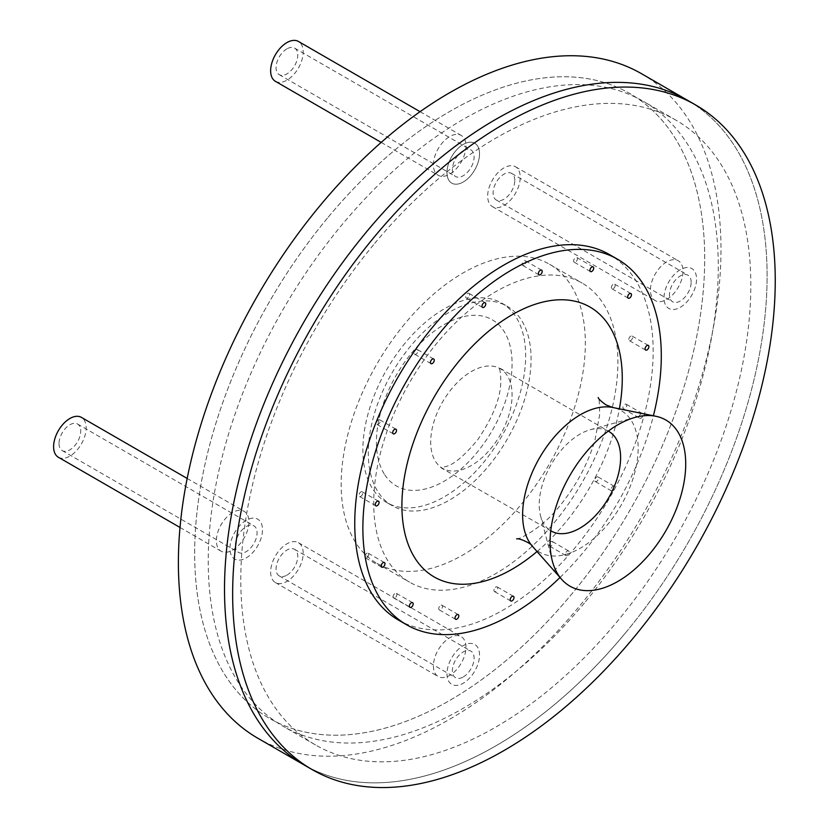 <?xml version="1.0" encoding="UTF-8"?>
<svg xmlns="http://www.w3.org/2000/svg" width="829" height="829" viewBox="0 0 829 829"><rect width="100%" height="100%" fill="white"/><g stroke="black" fill="none" stroke-linecap="round" stroke-linejoin="round"><path stroke-width="0.62" stroke-dasharray="4.14 3.11" d="M465.971 145.966A23.025 13.295 -60 0 1 455.919 169.137A23.025 13.295 -60 0 1 438.178 175.302A23.025 13.295 -60 0 1 433.412 164.764A23.025 13.295 -60 0 1 443.463 141.593A23.025 13.295 -60 0 1 461.204 135.428A23.025 13.295 -60 0 1 465.971 145.966M479.535 153.8A23.025 13.295 -60 0 1 469.483 176.971A23.025 13.295 -60 0 1 451.743 183.136A23.025 13.295 -60 0 1 446.976 172.598A23.025 13.295 -60 0 1 457.028 149.427A23.025 13.295 -60 0 1 474.768 143.262A23.025 13.295 -60 0 1 479.535 153.8A23.025 13.295 120 0 0 474.768 143.262A23.025 13.295 120 0 0 457.028 149.427A23.025 13.295 120 0 0 446.976 172.598A23.025 13.295 120 0 0 451.743 183.136A23.025 13.295 120 0 0 469.483 176.971A23.025 13.295 120 0 0 479.535 153.8M327.424 218.141A360.656 208.224 120 0 0 269.363 718.318A360.656 208.224 120 0 0 571.948 593.813A360.656 208.224 120 0 0 630.019 93.646A360.656 208.224 120 0 0 327.424 218.141A360.656 208.224 -60 0 1 630.019 93.646A360.656 208.224 -60 0 1 571.948 593.813A360.656 208.224 -60 0 1 269.363 718.318A360.656 208.224 -60 0 1 327.424 218.141M488.706 465.929A115.107 66.455 120 0 0 507.244 306.295A115.107 66.455 120 0 0 410.666 346.035A115.107 66.455 120 0 0 392.138 505.659A115.107 66.455 120 0 0 488.706 465.929M666.723 261.881A23.025 13.295 120 0 0 651.687 282.161A23.025 13.295 120 0 0 655.221 300.606A23.025 13.295 120 0 0 666.723 299.466A23.025 13.295 120 0 0 681.77 279.186A23.025 13.295 120 0 0 678.236 260.741A23.025 13.295 120 0 0 666.723 261.881M465.971 647.2A23.025 13.295 120 0 0 461.204 636.662A23.025 13.295 120 0 0 443.463 642.827A23.025 13.295 120 0 0 433.412 665.988A23.025 13.295 120 0 0 438.178 676.526A23.025 13.295 120 0 0 455.919 670.36A23.025 13.295 120 0 0 465.971 647.2M232.648 550.083A23.025 13.295 120 0 0 247.695 529.793A23.025 13.295 120 0 0 244.161 511.348A23.025 13.295 120 0 0 232.648 512.488A23.025 13.295 120 0 0 217.612 532.778A23.025 13.295 120 0 0 221.146 551.223A23.025 13.295 120 0 0 232.648 550.083M585.523 601.647A360.656 208.224 120 0 0 643.584 101.48A360.656 208.224 120 0 0 340.988 225.975A360.656 208.224 120 0 0 282.927 726.142A360.656 208.224 120 0 0 585.523 601.647M404.728 323.89A172.65 99.677 120 0 0 376.926 563.337A172.65 99.677 120 0 0 521.783 503.731A172.65 99.677 120 0 0 549.575 264.285A172.65 99.677 120 0 0 404.728 323.89M680.288 269.715A23.025 13.295 120 0 0 665.252 289.995A23.025 13.295 120 0 0 668.785 308.44A23.025 13.295 120 0 0 680.288 307.3A23.025 13.295 120 0 0 695.334 287.021A23.025 13.295 120 0 0 691.8 268.565A23.025 13.295 120 0 0 680.288 269.715A23.025 13.295 120 0 0 665.252 289.995A23.025 13.295 120 0 0 668.785 308.44A23.025 13.295 120 0 0 680.288 307.3A23.025 13.295 120 0 0 695.334 287.021A23.025 13.295 120 0 0 691.8 268.565A23.025 13.295 120 0 0 680.288 269.715M479.535 655.024A23.025 13.295 120 0 0 474.768 644.485A23.025 13.295 120 0 0 457.028 650.661A23.025 13.295 120 0 0 446.976 673.822A23.025 13.295 120 0 0 451.743 684.36A23.025 13.295 120 0 0 469.483 678.195A23.025 13.295 120 0 0 479.535 655.024A23.025 13.295 120 0 0 474.768 644.485A23.025 13.295 120 0 0 457.028 650.661A23.025 13.295 120 0 0 446.976 673.822A23.025 13.295 120 0 0 451.743 684.36A23.025 13.295 120 0 0 469.483 678.195A23.025 13.295 120 0 0 479.535 655.024M246.213 557.917A23.025 13.295 120 0 0 261.259 537.627A23.025 13.295 120 0 0 257.726 519.182A23.025 13.295 120 0 0 246.213 520.322A23.025 13.295 120 0 0 231.177 540.612A23.025 13.295 120 0 0 234.711 559.057A23.025 13.295 120 0 0 246.213 557.917A23.025 13.295 120 0 0 261.259 537.627A23.025 13.295 120 0 0 257.726 519.182A23.025 13.295 120 0 0 246.213 520.322A23.025 13.295 120 0 0 231.177 540.612A23.025 13.295 120 0 0 234.711 559.057A23.025 13.295 120 0 0 246.213 557.917M405.246 342.895A115.107 66.455 120 0 0 386.718 502.529A115.107 66.455 120 0 0 483.286 462.8A115.107 66.455 120 0 0 501.814 303.165A115.107 66.455 120 0 0 405.246 342.895M608.299 431.101A57.553 33.222 120 0 0 590.217 429.754A57.553 33.222 120 0 0 540.539 515.783A57.553 33.222 120 0 0 544.197 524.311A57.553 33.222 120 0 0 550.757 530.778M560.021 577.492A211.022 121.832 120 0 0 583.626 551.907A211.022 121.832 120 0 0 653.397 415.775M565.368 554.155A2.684 1.554 120 0 0 565.917 555.565A2.684 1.554 120 0 0 567.917 554.922A2.684 1.554 120 0 0 569.15 552.332A2.684 1.554 120 0 0 568.601 550.922A2.684 1.554 120 0 0 566.611 551.565A2.684 1.554 120 0 0 565.368 554.155M611.108 490.374A2.684 1.554 120 0 0 611.553 490.944A2.684 1.554 120 0 0 613.906 489.887A2.684 1.554 120 0 0 614.683 486.851A2.684 1.554 120 0 0 614.237 486.291A2.684 1.554 120 0 0 611.885 487.338A2.684 1.554 120 0 0 611.108 490.374M639.719 418.231A2.684 1.554 120 0 0 639.75 418.251A2.684 1.554 120 0 0 642.423 416.738A2.684 1.554 120 0 0 642.475 413.619A2.684 1.554 120 0 0 642.444 413.598A2.684 1.554 120 0 0 639.77 415.111A2.684 1.554 120 0 0 639.719 418.231L623.481 408.852A2.684 1.554 120 0 0 623.481 408.852A2.684 1.554 120 0 0 626.144 407.34A2.684 1.554 120 0 0 626.206 404.22A2.684 1.554 120 0 0 626.164 404.2A2.684 1.554 120 0 0 623.501 405.723A2.684 1.554 120 0 0 623.439 408.832M398.438 620.051A211.022 121.832 120 0 0 575.481 547.213A211.022 121.832 120 0 0 609.46 254.555M625.874 632.434A383.672 221.519 120 0 0 687.645 100.34A383.672 221.519 -60 0 1 625.874 632.434A383.672 221.519 -60 0 1 303.974 764.877A383.672 221.519 120 0 0 625.874 632.434M494.146 589.15A2.684 1.554 120 0 0 494.467 591.564A2.684 1.554 120 0 0 497.473 589.326A2.684 1.554 120 0 0 497.151 586.911A2.684 1.554 120 0 0 494.146 589.15M554.342 522.529A172.65 99.677 120 0 0 582.134 283.083A172.65 99.677 120 0 0 437.277 342.688A172.65 99.677 120 0 0 409.485 582.134A172.65 99.677 120 0 0 554.342 522.529M549.088 544.757A2.684 1.554 120 0 0 549.637 546.176A2.684 1.554 120 0 0 551.637 545.523A2.684 1.554 120 0 0 552.881 542.933A2.684 1.554 120 0 0 552.332 541.524A2.684 1.554 120 0 0 550.332 542.166A2.684 1.554 120 0 0 549.088 544.757M594.828 480.975A2.684 1.554 120 0 0 595.274 481.545A2.684 1.554 120 0 0 597.626 480.488A2.684 1.554 120 0 0 598.414 477.452A2.684 1.554 120 0 0 597.958 476.893A2.684 1.554 120 0 0 595.605 477.939A2.684 1.554 120 0 0 594.828 480.975M629.988 340.792A2.684 1.554 120 0 0 632.289 338.657A2.684 1.554 120 0 0 632.061 336.025A2.684 1.554 120 0 0 631.449 335.9A2.684 1.554 120 0 0 629.138 338.035A2.684 1.554 120 0 0 629.377 340.678A2.684 1.554 120 0 0 629.988 340.792M613.325 288.637A2.684 1.554 120 0 0 615.045 286.264A2.684 1.554 120 0 0 614.631 284.14A2.684 1.554 120 0 0 613.242 284.306A2.684 1.554 120 0 0 611.522 286.668A2.684 1.554 120 0 0 611.947 288.793A2.684 1.554 120 0 0 613.325 288.637M576.352 261.363A2.684 1.554 120 0 0 576.88 257.529A2.684 1.554 120 0 0 574.725 258.347A2.684 1.554 120 0 0 574.196 262.182A2.684 1.554 120 0 0 576.352 261.363M525.451 263.705A2.684 1.554 120 0 0 525.358 260.783A2.684 1.554 120 0 0 522.571 262.513A2.684 1.554 120 0 0 522.674 265.435A2.684 1.554 120 0 0 525.451 263.705M469.432 295.259A2.684 1.554 120 0 0 468.955 293.352A2.684 1.554 120 0 0 465.784 296.098A2.684 1.554 120 0 0 466.261 298.005A2.684 1.554 120 0 0 469.432 295.259M417.961 350.553A2.684 1.554 120 0 0 417.422 349.6A2.684 1.554 120 0 0 415.236 350.439A2.684 1.554 120 0 0 414.199 353.289A2.684 1.554 120 0 0 414.738 354.242A2.684 1.554 120 0 0 416.914 353.403A2.684 1.554 120 0 0 417.961 350.553M379.962 420.034A2.684 1.554 120 0 0 379.682 419.785A2.684 1.554 120 0 0 377.164 421.07A2.684 1.554 120 0 0 376.718 424.189A2.684 1.554 120 0 0 376.988 424.438A2.684 1.554 120 0 0 379.506 423.163A2.684 1.554 120 0 0 379.962 420.034M361.983 491.69A2.684 1.554 120 0 0 359.444 493.556A2.684 1.554 120 0 0 359.558 496.447A2.684 1.554 120 0 0 359.827 496.55A2.684 1.554 120 0 0 362.366 494.685A2.684 1.554 120 0 0 362.252 491.794A2.684 1.554 120 0 0 361.983 491.69M367.154 553.14A2.684 1.554 120 0 0 365.123 555.44A2.684 1.554 120 0 0 365.454 557.824A2.684 1.554 120 0 0 366.449 557.855A2.684 1.554 120 0 0 368.48 555.544A2.684 1.554 120 0 0 368.149 553.171A2.684 1.554 120 0 0 367.154 553.14M394.563 593.74A2.684 1.554 120 0 0 393.174 596.072A2.684 1.554 120 0 0 393.661 597.937A2.684 1.554 120 0 0 395.443 597.502A2.684 1.554 120 0 0 396.832 595.16A2.684 1.554 120 0 0 396.345 593.295A2.684 1.554 120 0 0 394.563 593.74M439.484 606.476A2.684 1.554 120 0 0 439.297 609.875A2.684 1.554 120 0 0 441.784 608.631A2.684 1.554 120 0 0 441.981 605.232A2.684 1.554 120 0 0 439.484 606.476M641.522 73.708A383.672 221.519 -60 0 1 579.761 605.802A383.672 221.519 -60 0 1 257.86 738.256M373.547 244.773A360.656 208.224 120 0 0 315.486 744.939A360.656 208.224 120 0 0 618.071 620.444A360.656 208.224 120 0 0 676.132 120.278A360.656 208.224 120 0 0 373.547 244.773M58.362 457.245A23.025 13.295 120 0 0 69.874 456.105A23.025 13.295 120 0 0 84.91 435.816A23.025 13.295 120 0 0 81.387 417.37M59.025 443.567A15.347 8.86 120 0 0 62.196 450.593A15.347 8.86 120 0 0 74.03 446.489A15.347 8.86 120 0 0 80.724 431.039A15.347 8.86 120 0 0 77.543 424.013A15.347 8.86 120 0 0 65.719 428.127A15.347 8.86 120 0 0 59.025 443.567M235.363 545.378A15.347 8.86 120 0 0 238.545 552.404A15.347 8.86 120 0 0 250.368 548.301A15.347 8.86 120 0 0 257.073 532.85A15.347 8.86 120 0 0 253.892 525.824A15.347 8.86 120 0 0 242.068 529.938A15.347 8.86 120 0 0 235.363 545.378M275.404 81.325A23.025 13.295 120 0 0 293.145 75.159A23.025 13.295 120 0 0 303.186 51.989A23.025 13.295 120 0 0 298.419 41.45M286.917 48.859A15.347 8.86 120 0 0 276.886 62.382A15.347 8.86 120 0 0 279.238 74.672A15.347 8.86 120 0 0 286.917 73.916A15.347 8.86 120 0 0 296.937 60.393A15.347 8.86 120 0 0 294.585 48.092A15.347 8.86 120 0 0 286.917 48.859M463.256 150.671A15.347 8.86 120 0 0 453.225 164.194A15.347 8.86 120 0 0 455.577 176.484A15.347 8.86 120 0 0 463.256 175.727A15.347 8.86 120 0 0 473.276 162.204A15.347 8.86 120 0 0 470.924 149.904A15.347 8.86 120 0 0 463.256 150.671M503.949 205.488A23.025 13.295 120 0 0 518.985 185.209A23.025 13.295 120 0 0 515.462 166.764A23.025 13.295 120 0 0 503.949 167.904A23.025 13.295 120 0 0 488.913 188.183A23.025 13.295 120 0 0 492.436 206.628A23.025 13.295 120 0 0 503.949 205.488M514.799 180.432A15.347 8.86 120 0 0 511.628 173.406A15.347 8.86 120 0 0 499.794 177.52A15.347 8.86 120 0 0 493.1 192.96A15.347 8.86 120 0 0 496.281 199.986A15.347 8.86 120 0 0 508.104 195.872A15.347 8.86 120 0 0 514.799 180.432M691.148 282.243A15.347 8.86 120 0 0 687.966 275.218A15.347 8.86 120 0 0 676.143 279.332A15.347 8.86 120 0 0 669.438 294.772A15.347 8.86 120 0 0 672.62 301.797A15.347 8.86 120 0 0 684.443 297.684A15.347 8.86 120 0 0 691.148 282.243M270.637 572.01A23.025 13.295 120 0 0 275.404 582.549A23.025 13.295 120 0 0 293.145 576.383A23.025 13.295 120 0 0 303.186 553.223A23.025 13.295 120 0 0 298.419 542.684A23.025 13.295 120 0 0 280.679 548.85A23.025 13.295 120 0 0 270.637 572.01M286.917 575.15A15.347 8.86 120 0 0 296.937 561.627A15.347 8.86 120 0 0 294.585 549.326A15.347 8.86 120 0 0 286.917 550.083A15.347 8.86 120 0 0 276.886 563.606A15.347 8.86 120 0 0 279.238 575.906A15.347 8.86 120 0 0 286.917 575.15M463.256 676.961A15.347 8.86 120 0 0 473.276 663.438A15.347 8.86 120 0 0 470.924 651.138A15.347 8.86 120 0 0 463.256 651.895A15.347 8.86 120 0 0 453.225 665.418A15.347 8.86 120 0 0 455.577 677.718A15.347 8.86 120 0 0 463.256 676.961M384.739 474.758A95.915 55.377 120 0 0 476.779 452.8A95.915 55.377 120 0 0 503.783 330.937A95.915 55.377 120 0 0 411.744 352.895A95.915 55.377 120 0 0 384.739 474.758M507.11 375.361A57.553 33.222 120 0 0 500.167 368.667A57.553 33.222 120 0 0 447.007 394.977A57.553 33.222 120 0 0 435.681 461.66A57.553 33.222 120 0 0 442.613 468.354A57.553 33.222 120 0 0 495.783 442.044A57.553 33.222 120 0 0 507.11 375.361M532.539 546.446A81.708 47.17 120 0 0 608.092 523.99A81.708 47.17 120 0 0 612.766 407.495M537.037 551.534A155.831 89.967 120 0 0 564.912 523.161A155.831 89.967 120 0 0 619.408 408.852M381.195 142.401L438.178 175.302M420.075 111.687L461.204 135.428M386.718 502.529L392.138 505.659M501.814 303.165L507.244 306.295M551.14 531.006L440.893 467.701L446.541 466.364C454.416 464.136 464.82 455.245 477.742 439.702C492.923 417.236 500.602 397.972 500.789 381.9C500.778 374.169 500.094 369.371 498.757 367.527L608.683 431.318M540.539 515.783L552.28 560.798M590.217 429.754L635.066 417.412M516.612 538.86C516.27 540.549 541.347 529.845 560.062 505.566C576.456 485.348 588.113 463.442 595.035 439.857L599.626 414.873C599.595 403.257 599.129 397.464 598.237 397.495M458.261 614.631L441.981 605.232M455.577 619.273L439.297 609.875M412.624 602.693L396.345 593.295M409.94 607.336L393.661 597.937M384.418 562.57L368.149 553.171M381.734 567.212L365.454 557.824M378.521 501.193L362.252 491.794M375.838 505.845L359.558 496.447M393.267 433.836L376.988 424.438M395.951 429.184L379.682 419.785M431.018 363.641L414.738 354.242M433.702 358.988L417.422 349.6M482.54 307.404L466.261 298.005M485.224 302.751L468.955 293.352M538.943 274.834L522.674 265.435M541.638 270.181L525.358 260.783M590.476 271.58L574.196 262.182M593.16 266.928L576.88 257.529M628.216 298.191L611.947 288.793M630.91 293.539L614.631 284.14M645.646 350.076L629.377 340.678M648.34 345.424L632.061 336.025M642.444 413.598L626.164 404.2M614.237 486.291L597.958 476.893M611.553 490.944L595.274 481.545M568.601 550.922L552.332 541.524M565.917 555.565L549.637 546.176M510.747 600.963L494.467 591.564M513.431 596.31L497.151 586.911M549.575 264.285L582.134 283.083M376.926 563.337L409.485 582.134M315.486 744.939L282.927 726.142M676.132 120.278L643.584 101.48M515.462 166.764L678.236 260.741M492.436 206.628L655.221 300.606M275.404 582.549L438.178 676.526M298.419 542.684L461.204 636.662M180.017 527.472L221.146 551.223M187.178 478.447L244.161 511.348M62.196 450.593L238.545 552.404M77.543 424.013L253.892 525.824M279.238 74.672L455.577 176.484M294.585 48.092L470.924 149.904M511.628 173.406L687.966 275.218M496.281 199.986L672.62 301.797M294.585 549.326L470.924 651.138M279.238 575.906L455.577 677.718"/><path stroke-width="1.24" d="M550.757 530.778A57.553 33.222 120 0 0 551.14 531.006A57.553 33.222 120 0 0 604.3 504.695A57.553 33.222 120 0 0 615.626 438.013A57.553 33.222 120 0 0 608.683 431.318A57.553 33.222 120 0 0 608.299 431.101M585.378 453.131A95.915 55.377 120 0 0 552.28 560.798A95.915 55.377 120 0 0 558.373 575.005A95.915 55.377 120 0 0 561.72 579.409A95.915 55.377 120 0 0 650.413 553.047A95.915 55.377 120 0 0 677.417 431.184A95.915 55.377 120 0 0 655.894 416.282A95.915 55.377 120 0 0 635.066 417.412A95.915 55.377 120 0 0 585.378 453.131M653.397 415.775A211.022 121.832 120 0 0 617.595 259.259A211.022 121.832 120 0 0 440.551 332.097A211.022 121.832 120 0 0 406.583 624.755A211.022 121.832 120 0 0 560.021 577.492M513.752 598.725A2.684 1.554 120 0 0 513.431 596.31A2.684 1.554 120 0 0 510.426 598.548A2.684 1.554 120 0 0 510.747 600.963A2.684 1.554 120 0 0 513.752 598.725M646.257 350.19A2.684 1.554 120 0 0 648.568 348.056A2.684 1.554 120 0 0 648.34 345.424A2.684 1.554 120 0 0 647.729 345.299A2.684 1.554 120 0 0 645.418 347.434A2.684 1.554 120 0 0 645.646 350.076A2.684 1.554 120 0 0 646.257 350.19M629.605 298.036A2.684 1.554 120 0 0 631.325 295.663A2.684 1.554 120 0 0 630.91 293.539A2.684 1.554 120 0 0 629.522 293.694A2.684 1.554 120 0 0 627.802 296.067A2.684 1.554 120 0 0 628.216 298.191A2.684 1.554 120 0 0 629.605 298.036M592.631 270.762A2.684 1.554 120 0 0 593.16 266.928A2.684 1.554 120 0 0 591.004 267.736A2.684 1.554 120 0 0 590.476 271.58A2.684 1.554 120 0 0 592.631 270.762M541.731 273.104A2.684 1.554 120 0 0 541.638 270.181A2.684 1.554 120 0 0 538.85 271.912A2.684 1.554 120 0 0 538.943 274.834A2.684 1.554 120 0 0 541.731 273.104M485.701 304.657A2.684 1.554 120 0 0 485.224 302.751A2.684 1.554 120 0 0 482.063 305.497A2.684 1.554 120 0 0 482.54 307.404A2.684 1.554 120 0 0 485.701 304.657M434.241 359.952A2.684 1.554 120 0 0 433.702 358.988A2.684 1.554 120 0 0 431.515 359.838A2.684 1.554 120 0 0 430.469 362.687A2.684 1.554 120 0 0 431.018 363.641A2.684 1.554 120 0 0 433.194 362.801A2.684 1.554 120 0 0 434.241 359.952M396.231 429.432A2.684 1.554 120 0 0 395.951 429.184A2.684 1.554 120 0 0 393.443 430.469A2.684 1.554 120 0 0 392.987 433.588A2.684 1.554 120 0 0 393.267 433.836A2.684 1.554 120 0 0 395.785 432.562A2.684 1.554 120 0 0 396.231 429.432M378.262 501.089A2.684 1.554 120 0 0 375.724 502.954A2.684 1.554 120 0 0 375.838 505.845A2.684 1.554 120 0 0 376.107 505.949A2.684 1.554 120 0 0 378.646 504.084A2.684 1.554 120 0 0 378.521 501.193A2.684 1.554 120 0 0 378.262 501.089M383.433 562.528A2.684 1.554 120 0 0 381.402 564.839A2.684 1.554 120 0 0 381.734 567.212A2.684 1.554 120 0 0 382.729 567.254A2.684 1.554 120 0 0 384.76 564.943A2.684 1.554 120 0 0 384.418 562.57A2.684 1.554 120 0 0 383.433 562.528M410.842 603.129A2.684 1.554 120 0 0 409.453 605.471A2.684 1.554 120 0 0 409.94 607.336A2.684 1.554 120 0 0 411.723 606.89A2.684 1.554 120 0 0 413.111 604.559A2.684 1.554 120 0 0 412.624 602.693A2.684 1.554 120 0 0 410.842 603.129M455.763 615.874A2.684 1.554 120 0 0 455.577 619.273A2.684 1.554 120 0 0 458.064 618.03A2.684 1.554 120 0 0 458.261 614.631A2.684 1.554 120 0 0 455.763 615.874M617.595 259.259L609.46 254.555A211.022 121.832 120 0 0 432.417 327.403A211.022 121.832 120 0 0 398.438 620.051L406.583 624.755M634.019 637.128A383.672 221.519 120 0 0 695.78 105.034A383.672 221.519 120 0 0 373.879 237.477A383.672 221.519 120 0 0 312.118 769.581A383.672 221.519 120 0 0 634.019 637.128M312.118 769.581L257.86 738.256A383.672 221.519 -60 0 1 319.621 206.152A383.672 221.519 -60 0 1 641.522 73.708L687.645 100.34A383.672 221.519 120 0 0 365.744 232.783A383.672 221.519 120 0 0 303.974 764.877A383.672 221.519 -60 0 1 365.744 232.783A383.672 221.519 -60 0 1 687.645 100.34L695.78 105.034M187.178 478.447L81.387 417.37A23.025 13.295 120 0 0 69.874 418.51A23.025 13.295 120 0 0 54.838 438.8A23.025 13.295 120 0 0 58.362 457.245L180.017 527.472M420.075 111.687L298.419 41.45A23.025 13.295 120 0 0 280.679 47.616A23.025 13.295 120 0 0 270.637 70.786A23.025 13.295 120 0 0 275.404 81.325L381.195 142.401M598.237 397.495C598.279 398.676 600.849 401.122 605.926 404.853L612.766 407.495A81.708 47.17 120 0 0 552.694 438.883A81.708 47.17 120 0 0 532.539 546.446L561.72 579.409M619.408 408.852A155.831 89.967 120 0 0 578.735 302.212A155.831 89.967 120 0 0 459.266 360.843A155.831 89.967 120 0 0 409.132 546.767A155.831 89.967 120 0 0 537.037 551.534M612.766 407.495L655.894 416.282M516.612 538.86C519.71 537.917 532.695 544.259 532.539 546.446"/></g></svg>
